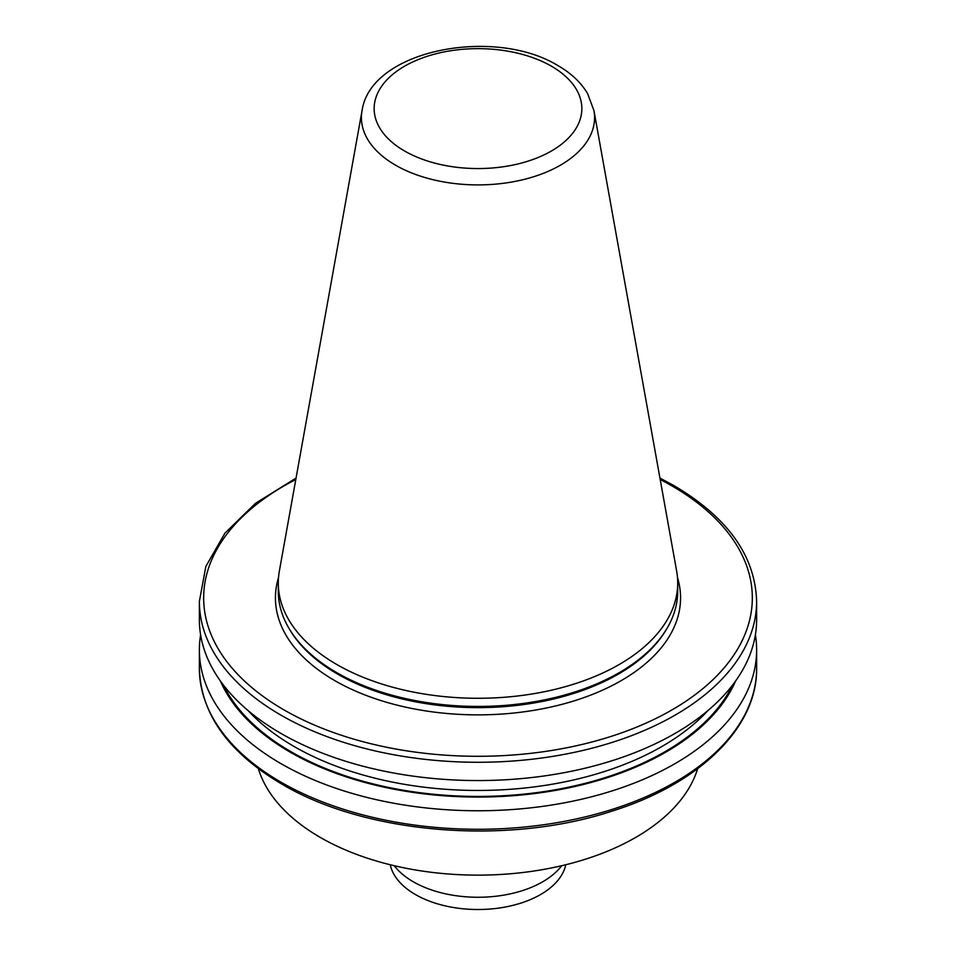 <?xml version="1.0" encoding="UTF-8"?>
<svg xmlns="http://www.w3.org/2000/svg" width="956" height="956" viewBox="0 0 956 956"><rect width="100%" height="100%" fill="white"/><g stroke="black" fill="none" stroke-linecap="round" stroke-linejoin="round"><path stroke-width="1.43" d="M697.641 768.696A223.011 128.749 180 0 1 545.099 869.171A223.011 128.749 180 0 1 320.308 837.432A223.011 128.749 180 0 1 258.359 768.696M593.963 110.657L676.645 571.079A199.708 115.306 180 0 1 677.708 582.969A199.708 115.306 180 0 1 554.42 689.503A199.708 115.306 180 0 1 336.787 664.504A199.708 115.306 180 0 1 278.292 582.969A199.708 115.306 180 0 1 279.355 571.079L362.037 110.657A116.584 67.314 180 0 0 395.557 165.197A116.584 67.314 180 0 0 528.118 178.366A116.584 67.314 180 0 0 593.963 110.657L587.593 93.58C580.961 82.467 571.055 73.122 557.874 65.57C494.694 26.756 370.88 49.437 362.037 110.657M677.708 582.969L677.708 591.131A199.708 115.306 180 0 1 666.547 629.156A199.708 115.306 180 0 1 336.787 672.665A199.708 115.306 180 0 1 289.453 629.156A199.708 115.306 180 0 1 278.292 591.131L278.292 582.969M659.939 478.072L674.123 485.708C727.755 517.411 755.252 555.974 756.626 601.42L756.626 619.703A278.626 160.859 180 0 1 584.63 768.313A278.626 160.859 180 0 1 280.98 733.443A278.626 160.859 180 0 1 199.374 619.703L199.374 601.42L205.863 566.382L224.911 533.197L255.455 503.346L296.061 478.072M755.395 634.796A278.626 160.859 180 0 1 756.626 649.889A278.626 160.859 180 0 1 478 810.76A278.626 160.859 180 0 1 199.374 649.889A278.626 160.859 180 0 1 200.605 634.796M735.618 680.983A265.565 153.319 180 0 1 478 797.065A265.565 153.319 180 0 1 220.382 680.983M565.797 864.75L565.773 864.81A88.466 51.074 180 0 1 506.68 906.754A88.466 51.074 180 0 1 415.442 894.553A88.466 51.074 180 0 1 390.227 864.81L390.203 864.75M561.734 865.718A91.489 52.819 180 0 1 413.303 881.791A91.489 52.819 180 0 1 394.266 865.718M677.493 577.615A202.564 116.955 180 0 1 571.533 701.656A202.564 116.955 180 0 1 334.767 680.612A202.564 116.955 180 0 1 278.507 577.615M404.567 151A103.857 59.965 0 0 0 551.433 151A103.857 59.965 0 0 0 551.433 66.203A103.857 59.965 0 0 0 404.567 66.203A103.857 59.965 0 0 0 404.567 151M666.547 629.156L665.567 630.757A198.681 114.708 180 0 1 337.516 674.04A198.681 114.708 180 0 1 290.433 630.757L289.453 629.156M199.374 668.411A278.626 160.859 0 0 0 280.98 782.163A278.626 160.859 0 0 0 584.63 817.033A278.626 160.859 0 0 0 756.626 668.411C757.403 727.564 699.422 783.753 612.294 811.035C507.744 845.702 366.088 834.253 281.877 784.123C228.245 752.42 200.748 713.857 199.374 668.411L199.374 649.889M707.858 710.619A260.175 150.212 180 0 1 478 790.457A260.175 150.212 180 0 1 248.142 710.619M732.619 685.01A264.465 152.685 180 0 1 478 796.432A264.465 152.685 180 0 1 223.381 685.01M295.798 479.506A274.336 158.385 0 0 0 276.535 705.42A274.336 158.385 0 0 0 668.125 712.089A274.336 158.385 0 0 0 671.984 485.923A274.336 158.385 0 0 0 660.202 479.506M756.626 601.42A278.626 160.859 180 0 1 478 762.279A278.626 160.859 180 0 1 199.374 601.42M756.626 649.889L756.626 668.411"/></g></svg>
